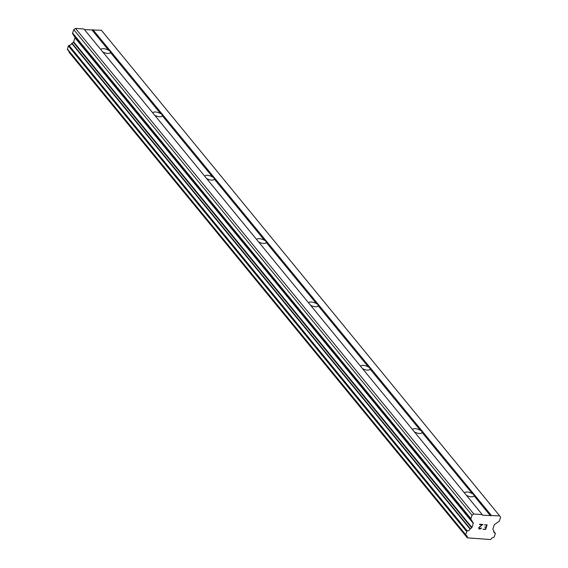 <?xml version="1.0" encoding="UTF-8"?>
<svg xmlns="http://www.w3.org/2000/svg" width="568" height="568" viewBox="0 0 568 568"><rect width="100%" height="100%" fill="white"/><g stroke="black" fill="none" stroke-linecap="round" stroke-linejoin="round"><path stroke-width="0.85" d="M100.877 49.636A4.906 1.952 -162 0 1 100.905 49.508A4.906 1.952 -162 0 1 103.908 48.678A4.906 1.952 -162 0 1 108.68 50.332L109.986 50.957L110.284 52.291A4.906 1.952 -162 0 1 110.249 52.547A4.906 1.952 -162 0 1 107.387 53.392A4.906 1.952 -162 0 1 102.716 51.873M152.835 112.975A4.906 1.952 -162 0 1 152.863 112.854A4.906 1.952 -162 0 1 155.866 112.017A4.906 1.952 -162 0 1 160.63 113.671L161.937 114.303L162.235 115.631A4.906 1.952 -162 0 1 162.199 115.886A4.906 1.952 -162 0 1 159.338 116.731A4.906 1.952 -162 0 1 154.666 115.212M204.785 176.314A4.906 1.952 -162 0 1 204.814 176.194A4.906 1.952 -162 0 1 207.817 175.356A4.906 1.952 -162 0 1 212.581 177.01L213.887 177.642L214.186 178.97A4.906 1.952 -162 0 1 214.15 179.225A4.906 1.952 -162 0 1 211.289 180.07A4.906 1.952 -162 0 1 206.617 178.551M256.736 239.653A4.906 1.952 -162 0 1 256.764 239.533A4.906 1.952 -162 0 1 259.768 238.695A4.906 1.952 -162 0 1 264.532 240.356L265.845 240.981L266.144 242.309A4.906 1.952 -162 0 1 266.101 242.564A4.906 1.952 -162 0 1 263.24 243.409A4.906 1.952 -162 0 1 258.568 241.89M308.687 302.993A4.906 1.952 -162 0 1 308.715 302.872A4.906 1.952 -162 0 1 311.718 302.041A4.906 1.952 -162 0 1 316.49 303.695L317.796 304.32L318.094 305.655A4.906 1.952 -162 0 1 318.052 305.904A4.906 1.952 -162 0 1 315.197 306.755A4.906 1.952 -162 0 1 310.526 305.229M360.637 366.332A4.906 1.952 -162 0 1 360.673 366.211A4.906 1.952 -162 0 1 363.676 365.38A4.906 1.952 -162 0 1 368.44 367.035L369.747 367.659L370.045 368.994A4.906 1.952 -162 0 1 370.009 369.243A4.906 1.952 -162 0 1 367.148 370.095A4.906 1.952 -162 0 1 362.476 368.568M412.595 429.671A4.906 1.952 -162 0 1 412.624 429.55A4.906 1.952 -162 0 1 415.627 428.719A4.906 1.952 -162 0 1 420.391 430.374L421.697 430.998L421.996 432.333A4.906 1.952 -162 0 1 421.96 432.582A4.906 1.952 -162 0 1 419.099 433.434A4.906 1.952 -162 0 1 414.427 431.914M464.546 493.017A4.906 1.952 -162 0 1 464.574 492.889A4.906 1.952 -162 0 1 467.578 492.058A4.906 1.952 -162 0 1 472.342 493.713L473.655 494.337L473.953 495.672A4.906 1.952 -162 0 1 473.911 495.928A4.906 1.952 -162 0 1 471.05 496.773A4.906 1.952 -162 0 1 466.378 495.253M485.619 529.433L487.131 524.768L485.619 529.433L482.906 529.234L485.406 529.099L486.016 527.232L484.71 527.132L486.116 526.919L486.719 525.052L484.326 524.882L486.719 525.052M486.016 527.232L484.71 527.139M484.326 524.882L487.131 524.768M482.914 529.234L485.612 529.426M481.43 527.913L479.364 528.659L478.945 527.991L479.427 527.175L479.023 528.425M481.337 528.197L480.968 528.638L481.33 528.19M480.137 529.035L479.236 528.971L480.13 529.028M479.236 528.971L478.86 528.709L479.236 528.964M478.86 528.709L478.774 527.53L482.076 524.718L479.626 524.221L482.835 524.456L479.427 527.175L482.828 524.456M479.527 524.527L482.076 524.711M467.308 537.548A3.053 2.386 -39.4 0 0 466.889 535.915A3.053 2.386 -39.4 0 0 465.966 535.297A0.653 0.511 -39.4 0 1 465.703 534.708L466.719 531.577A0.653 0.511 -39.4 0 1 467.343 531.052A3.053 2.386 -39.4 0 0 470.055 529.099A0.653 0.511 -39.4 0 1 470.304 528.815L471.653 527.878A0.653 0.511 -39.4 0 0 471.951 527.48L473.286 523.376A0.653 0.511 -39.4 0 0 473.25 522.958L470.978 519.351A1.093 0.852 -39.4 0 1 470.922 518.655L472.029 515.24L473.797 514.005L482.267 514.622L482.658 515.24L499.698 515.893L500.6 517.327L499.485 520.735A1.093 0.852 -39.4 0 1 498.988 521.389L494.536 524.505A0.653 0.511 -39.4 0 0 494.238 524.903L492.903 529.007A0.653 0.511 -39.4 0 0 492.939 529.426L493.62 530.512A0.653 0.511 -39.4 0 1 493.684 530.824A3.053 2.386 -39.4 0 0 494.103 532.45A3.053 2.386 -39.4 0 0 495.026 533.075A0.653 0.511 -39.4 0 1 495.289 533.664L494.274 536.788A0.653 0.511 -39.4 0 1 493.649 537.314A3.053 2.386 -39.4 0 0 490.937 539.266A0.653 0.511 -39.4 0 1 490.688 539.55L467.372 537.853A0.653 0.511 -39.4 0 1 467.308 537.548L69.012 51.937A0.653 0.511 140.6 0 0 69.069 52.249L467.407 537.91M499.698 515.893L101.395 30.289L84.476 29.642M69.026 51.461A3.053 2.386 -39.4 0 1 69.012 51.937M482.267 514.622L83.972 29.018L75.494 28.4L73.726 29.635L72.619 33.05A1.093 0.852 140.6 0 0 72.676 33.746L74.948 37.353A0.653 0.511 -39.4 0 1 74.983 37.765L73.648 41.876A0.653 0.511 -39.4 0 1 73.35 42.266L72.008 43.211A0.653 0.511 140.6 0 0 71.753 43.495A3.053 2.386 -39.4 0 1 69.04 45.447A0.653 0.511 140.6 0 0 68.416 45.972L67.4 49.104A0.653 0.511 140.6 0 0 67.663 49.693M472.342 493.713L421.996 432.333M420.391 430.374L370.045 368.994M368.44 367.035L318.094 305.655M316.49 303.695L266.144 242.309M264.532 240.356L214.186 178.97M212.581 177.01L162.235 115.631M160.63 113.671L110.284 52.291M108.68 50.332L92.165 30.196M473.797 514.005L75.494 28.4M472.029 515.24L73.726 29.635M491.221 515.275L92.918 29.671M490.468 515.808L473.953 495.672M470.922 518.655L72.619 33.05M470.978 519.351L72.676 33.746M473.25 522.958L74.948 37.353M473.286 523.376L74.983 37.765M471.951 527.48L73.648 41.876M471.653 527.878L73.35 42.266M470.304 528.815L72.008 43.211M470.055 529.099L71.753 43.495M467.343 531.052L69.04 45.447M466.719 531.577L68.416 45.972M465.703 534.708L67.4 49.104M467.372 537.853L69.069 52.249M495.026 533.075L493.677 531.428M465.767 535.163L67.471 49.558M495.225 533.203L493.663 531.307"/></g></svg>
